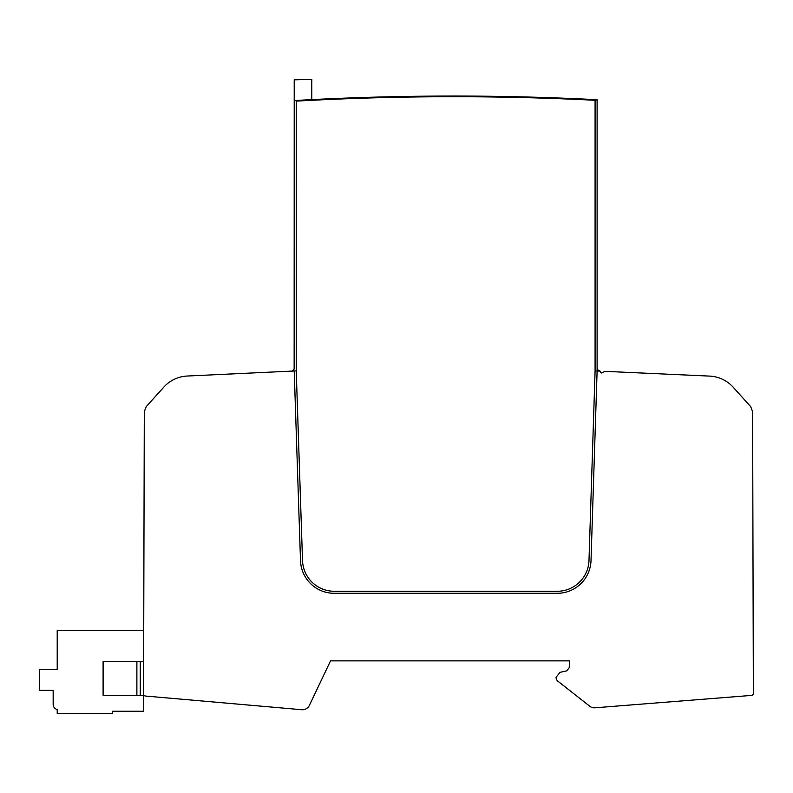 <?xml version="1.0" encoding="UTF-8"?>
<svg xmlns="http://www.w3.org/2000/svg" width="793" height="793" viewBox="0 0 793 793"><rect width="100%" height="100%" fill="white"/><g stroke="black" fill="none" stroke-linecap="round" stroke-linejoin="round"><path stroke-width="1.19" d="M143.563 694.004L143.642 694.579L143.563 694.004A2.032 2.032 0 0 0 145.406 696.036L300.953 709.646A7.831 7.831 0 0 0 309.419 705.294L330.542 660.866L569.562 660.866L569.205 667.765L566.777 670.848L560.027 672.345L556.062 677.291A5.164 5.164 0 0 0 558.53 681.702L589.209 705.79A7.504 7.504 0 0 0 594.948 707.802L751.486 695.411A2.032 2.032 0 0 0 753.35 693.389L752.616 411.626L750.703 406.67L733.208 387.242A33.782 33.782 0 0 0 709.636 376.1L604.851 371.342L601.58 372.988L600.489 372.135A1.348 1.348 0 0 0 599.528 370.837A3.38 3.38 0 0 1 597.109 367.605L597.109 99.71L595.087 100.285A2810.283 2810.283 0 0 0 296.235 101.127L296.235 370.896L187.277 376.031A33.782 33.782 0 0 0 163.764 387.172L146.209 406.67L144.296 411.626L143.563 694.004L143.711 630.494L57.215 630.494L57.215 669.282L39.65 669.282L39.65 690.366L53.161 690.366L53.161 704.323A5.402 5.402 0 0 0 57.215 709.557L57.215 713.611L112.289 713.611L112.289 711.242L143.711 711.242L143.711 694.787M143.642 695.332L143.642 694.579L143.642 695.332L103.1 695.332L103.1 661.55L143.642 661.55L143.642 662.908L143.642 661.55M600.033 371.124L597.109 370.985L591.013 560.601A33.782 33.782 0 0 1 557.241 593.303L334.259 593.303A33.782 33.782 0 0 1 300.497 560.631L294.213 370.995M302.52 560.562L296.235 370.896L302.52 560.562A31.76 31.76 0 0 0 334.259 591.271L557.241 591.271A31.76 31.76 0 0 0 588.991 560.532L595.087 370.896L588.991 560.532M595.087 100.285L595.087 370.896L597.109 370.985L597.109 367.605A3.38 3.38 0 0 0 599.528 370.837A3.38 3.38 0 0 1 597.109 367.605M595.761 99.64A2810.957 2810.957 0 0 0 295.561 100.483L294.213 100.562L294.144 369.072L294.213 318.29L294.144 369.072L292.171 371.084M560.403 98.074L579.514 98.867M579.733 98.877L578.86 98.838M561.275 98.114L560.621 98.084M296.235 101.127L295.561 100.483M311.778 99.621L311.778 79.389L294.213 79.845L294.213 100.562M753.162 620.969L752.993 558.123M753.162 620.255L752.993 557.112M752.755 465.362L752.686 440.125M54.598 707.99L53.825 706.91M53.329 705.661L53.161 692.884M53.161 690.366L53.161 691.526L53.161 690.366M140.262 695.332L140.262 661.55M136.882 695.332L136.882 661.55"/></g></svg>
